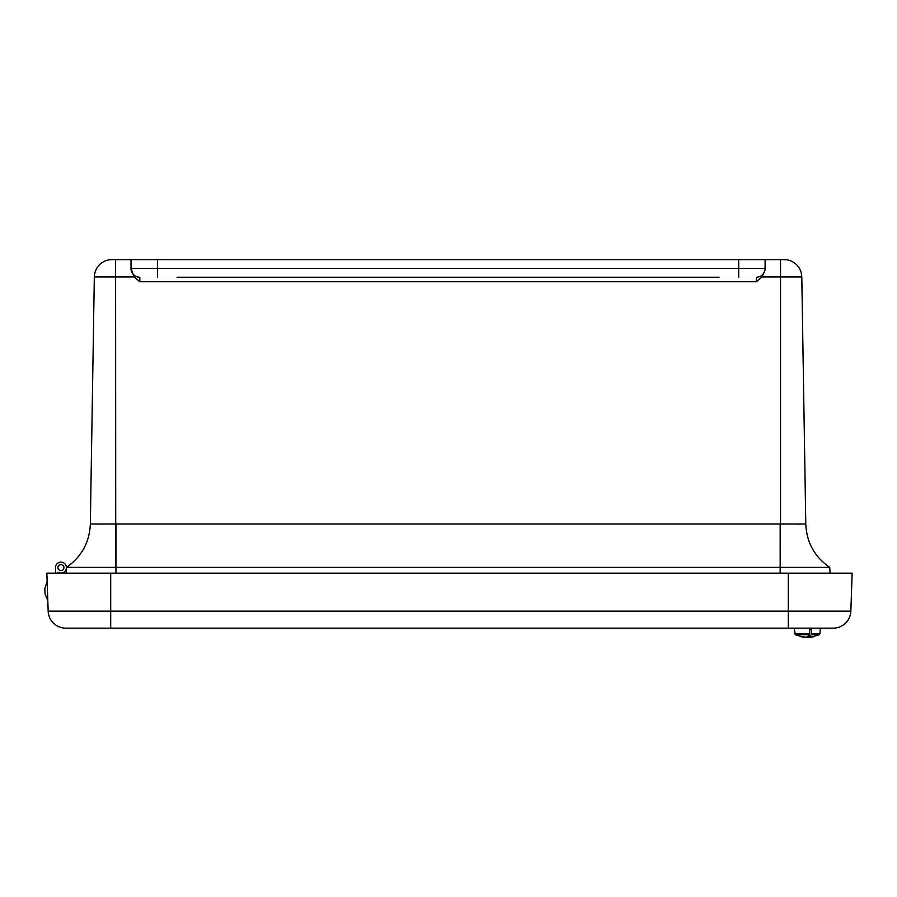 <?xml version="1.0" encoding="UTF-8"?>
<svg xmlns="http://www.w3.org/2000/svg" width="897" height="897" viewBox="0 0 897 897"><rect width="100%" height="100%" fill="white"/><g stroke="black" fill="none" stroke-linecap="round" stroke-linejoin="round"><path stroke-width="1.35" d="M115.612 259.625L115.612 276.949L94.331 276.949A17.615 17.615 0 0 1 111.934 259.625L784.191 259.625L780.513 259.625L780.513 523.983L805.786 523.983L801.795 276.949A17.615 17.615 0 0 0 784.191 259.625A17.615 17.615 0 0 1 801.795 276.949L805.786 523.983C806.582 542.393 814.554 556.846 829.691 567.353C814.554 556.846 806.582 542.393 805.786 523.983C806.582 542.393 814.554 556.846 829.691 567.353L829.691 567.353C814.554 556.846 806.582 542.393 805.786 523.983C806.582 542.393 814.554 556.846 829.691 567.353L115.96 567.353L115.96 523.983L90.339 523.983C89.543 542.393 81.571 556.846 66.434 567.353L115.96 567.353L115.96 573.183M719.046 277.24L177.079 277.24M765.107 259.625L765.107 269.919L762.002 276.949L756.294 281.748L139.831 281.748L134.124 276.949L131.018 268.427L131.018 269.919M131.018 259.625L131.018 268.427A8.802 8.802 0 0 0 139.831 277.24L139.831 281.748M738.691 259.625L738.691 268.427L765.107 268.427A8.802 8.802 0 0 1 756.294 277.24L756.294 281.748M94.331 276.949L90.339 523.983C89.543 542.393 81.571 556.846 66.434 567.353L65.997 573.183L66.434 567.353C81.571 556.846 89.543 542.393 90.339 523.983C89.543 542.393 81.571 556.846 66.434 567.353C81.571 556.846 89.543 542.393 90.339 523.983M99.343 524.072L97.739 524.083M801.783 524.072L796.783 524.072M830.129 573.183L829.691 567.353M55.67 573.183L55.479 567.779A5.46 5.46 0 0 1 61.803 562.195A5.46 5.46 0 0 1 66.064 569.472A5.46 5.46 0 0 1 58.103 572.252L58.137 573.183L58.103 572.252M60.839 564.594A2.994 2.994 0 0 0 58.406 569.169A2.994 2.994 0 0 0 63.586 568.99A2.994 2.994 0 0 0 60.839 564.594M63.911 567.947A2.994 2.994 0 0 1 59.146 569.976A2.994 2.994 0 0 1 59.763 564.83A2.994 2.994 0 0 1 63.911 567.947M66.389 567.992L65.997 573.183M63.53 573.183L63.586 572.364M788.317 573.183L852.15 573.183L850.838 611.137A17.615 17.615 0 0 1 833.235 628.147L65.773 628.147A17.615 17.615 0 0 1 48.169 611.137L46.857 573.183L788.317 573.183L788.317 628.147M806.055 637.363L807.905 637.206M804.755 637.375L803.286 637.206L804.687 637.206M808.5 637.363L806.65 637.206M809.812 637.375L811.28 637.206L809.812 637.363M810.697 637.296L819.163 634.751L811.168 634.751L811.28 629.616L809.699 629.616L809.24 634.751L795.404 634.751L794.619 633.607L809.475 633.607M811.325 633.607L819.936 633.607L820.419 628.147L794.137 628.147L795.404 634.751L803.869 637.296M809.24 634.751L807.199 637.206L800.819 636.724L805.271 637.206M795.404 634.751L803.23 637.117M813.736 636.724L809.296 637.206L811.168 634.751M819.936 633.607L819.163 634.751L811.325 637.206M807.356 637.105L809.486 637.33M809.206 634.818L809.296 637.206M808.657 637.375L808.623 635.76M47.171 582.243L47.788 599.846M46.823 582.265L44.85 588.466L45.041 593.814L47.429 599.858L45.041 593.814M801.795 276.949L762.002 276.949M157.435 259.625L157.435 268.427L738.691 268.427L738.691 277.24M131.018 268.427L157.435 268.427L157.435 277.24M115.735 567.353L115.612 276.949L134.124 276.949M115.96 523.983L780.166 523.983L780.166 573.183M780.39 567.353L780.166 523.983M765.107 268.427A8.802 8.802 0 0 1 756.294 277.24M850.838 611.137L48.169 611.137A17.615 17.615 0 0 0 65.773 628.147M110.69 628.147L110.69 573.183"/></g></svg>
